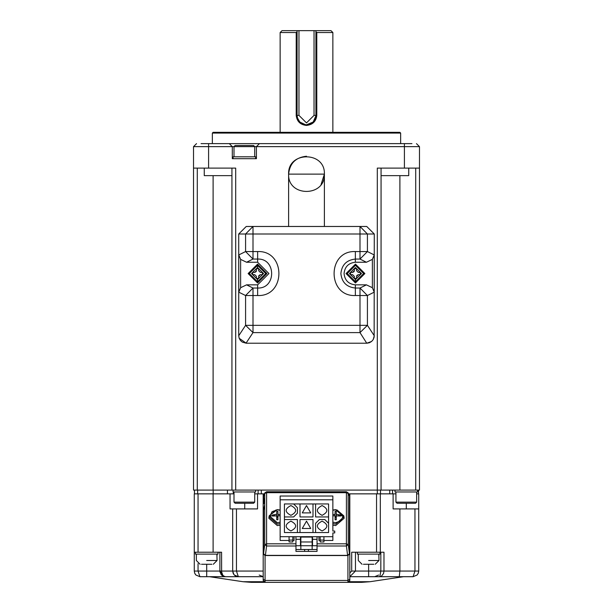 <?xml version="1.0" encoding="UTF-8"?>
<svg xmlns="http://www.w3.org/2000/svg" width="613" height="613" viewBox="0 0 613 613"><rect width="100%" height="100%" fill="white"/><g stroke="black" fill="none" stroke-linecap="round" stroke-linejoin="round"><path stroke-width="0.92" d="M418.725 508.913L414.955 508.913L414.955 571.055L418.725 571.055L418.296 573.216L418.725 571.055L418.725 493.856L416.648 493.856M380.497 490.086L380.497 493.856L393.117 493.856L393.117 508.913L414.955 508.913M395.937 493.856L393.117 493.856M418.296 573.216L417.07 575.048L413.078 576.703L417.07 575.048L418.296 573.216M413.078 576.703L417.07 575.048L413.078 576.703L399.27 576.703L413.078 576.703L414.955 571.055L399.891 571.055L399.891 508.913M263.866 581.913L263.192 580.465L263.192 576.703L238.334 576.703L236.457 571.055L236.457 508.913L257.544 508.913L257.544 493.856L254.717 493.856M198.045 563.654L198.045 571.055L199.922 576.703L195.93 575.048L199.922 576.703L195.93 575.048L194.704 573.216L194.275 571.055L194.704 573.216L195.93 575.048L199.922 576.703L238.334 576.703L234.342 575.048L233.116 573.216L232.687 571.055L233.913 574.565L235.315 575.822L238.334 576.703L234.342 575.048M348.598 493.856L349.808 493.856L349.808 580.465L349.808 576.703L399.27 576.703L399.891 571.055L383.976 571.055L383.976 552.221L351.693 552.221L351.693 571.055L380.834 571.055L379.838 576.703L381.363 576.289L383.562 573.477L383.976 571.055L380.834 571.055L380.834 552.221M392.55 490.086L392.55 493.856M418.533 490.086L418.533 493.856M403.469 576.703L369.976 581.722L349.326 581.722L349.808 580.465L347.923 582.35L251.399 582.35L265.077 582.35L263.192 580.465L263.192 493.856L264.402 493.856M234.005 493.856L230.051 493.856L230.051 508.913L232.687 508.913L232.687 571.055L263.192 571.055L263.192 493.856L257.544 493.856M221.967 575.431L225.53 576.703L223.431 576.297L219.883 571.055L219.944 571.86L221.607 575.117L223.423 576.289L225.53 576.703L224.029 576.289L222.757 575.117L221.615 571.86L221.577 552.221L213.109 552.221L213.109 493.856M380.497 493.856L349.808 493.856L349.808 572.933L351.693 571.055M377.301 493.856L377.301 490.086L231.936 490.086L231.936 168.108M235.699 490.086L235.699 168.108L193.524 168.108L193.524 490.086L231.936 490.086M415.714 490.086L419.476 490.086L419.476 146.637L416.465 143.626L419.476 146.637L404.411 146.637L404.411 168.108L377.301 168.108L377.301 490.086L415.714 490.086L415.714 168.108M380.313 493.856L380.313 552.221M349.808 553.83L347.923 555.547L265.077 555.547L263.192 553.83M263.567 553.708L265.398 555.37L347.602 555.37L349.433 553.708L349.433 495.963L348.107 492.821L346.406 491.741L266.594 491.741L264.716 493.534L264.716 544.65L263.567 553.708L263.567 510.162L264.701 504.507L264.701 497.986L263.567 503.633L264.701 503.633L264.701 504.507M266.594 491.741L264.893 492.821L263.72 495.296L263.567 503.633M230.051 493.856L213.178 493.856L213.178 490.086M206.704 576.703L206.704 571.055L219.883 571.055L219.883 552.221M206.704 564.274L206.704 571.055L194.275 571.055L194.275 493.856L213.178 493.856M213.109 552.221L194.275 552.221L194.275 493.856M349.808 576.703L355.456 571.055L355.456 552.221M347.923 582.35L361.601 582.35L347.923 582.35L347.923 555.547M213.109 490.086L213.109 175.64L231.936 175.64M381.064 175.64L408.741 175.64L408.741 168.108M399.891 490.086L399.891 175.64M381.064 490.086L381.064 168.108M194.467 490.086L194.467 493.856M258.111 493.856L258.111 490.086M417.591 490.086L417.591 491.971L394.994 491.971L394.994 490.086M255.659 490.086L255.659 491.971L233.063 491.971L233.063 490.086M379.937 552.221L379.937 554.106L357.341 554.106L357.341 552.221M265.398 555.37L266.594 545.991L264.716 544.65L266.594 543.8L266.594 492.683L264.716 493.534L264.893 492.821M349.433 553.708L348.284 544.65L348.107 492.821M317.044 543.8L346.406 543.8L346.406 545.991L348.284 544.65L346.406 543.8L346.406 492.683L266.594 492.683L266.594 491.779L346.406 491.779L346.406 492.683L348.284 493.534L346.406 491.741M236.457 508.913L232.687 508.913M295.956 545.991L266.594 545.991L266.594 543.8L295.956 543.8M218.006 552.221L218.006 554.106L195.409 554.106L195.409 552.221M374.137 337.188L374.282 234.005L366.75 226.473L246.25 226.473L238.718 234.005L238.718 335.771L239.162 338.238M239.177 338.276L246.25 343.219L366.75 343.219L371.578 341.472M371.608 341.441L373.21 339.571M373.225 339.541L374.122 337.234M395.937 491.971L395.937 502.139L416.648 502.139L416.648 491.971M234.005 491.971L234.005 502.139L235.139 503.265L253.59 503.265L254.717 502.139L234.005 502.139M368.635 560.504L378.995 560.504L378.819 554.106M378.995 554.106L378.949 555.424M280.141 525.165L277.314 525.586L268.839 518.246L269.168 515.855L276.134 509.87M332.859 525.165L335.686 525.586L344.161 518.246L343.832 515.855L336.866 509.87M238.718 335.686L239.17 338.261L240.419 340.46L242.319 342.115L246.25 343.219M366.75 343.219L360 332.606L367.417 325.327L367.417 295.535L360 288.033L360 295.535L367.417 295.535L374.229 292.156L374.229 254.939L367.417 251.56L360 251.56L360 259.061L367.417 251.56L367.417 234.005L374.282 234.005L366.75 226.473L360 226.473L360 234.005L253 234.005L253 226.473L246.25 226.473M366.98 343.211L369.432 342.728L371.593 341.456L373.217 339.556L374.282 335.686M395.937 502.139L397.071 503.265L415.522 503.265L416.648 502.139M363.455 564.274L373.815 564.274M206.704 560.504L217.063 560.504L216.887 554.106M217.063 554.106L217.017 555.424M238.718 335.771L245.583 325.327L253 332.606L253 288.033L245.583 295.535L257.636 295.535C285.987 296.746 285.987 250.357 257.636 251.56L245.583 251.56L253 259.061L253 234.005L245.583 234.005L245.583 251.56L238.771 254.939L240.625 259.383L240.625 287.712L246.579 284.846L257.636 284.846L257.636 288.033C276.317 288.83 276.317 258.265 257.636 259.061L253 259.061L246.579 262.249L240.625 259.383M253 226.473L245.583 234.005L238.718 234.005M246.02 343.211L253 332.606L360 332.606L360 295.535L355.364 295.535C327.013 296.746 327.013 250.357 355.364 251.56L360 251.56L360 234.005L367.417 234.005L360 226.473M280.141 522.207L277.314 522.69L269.866 516.238L272.049 511.679L277.314 509.786L280.141 510.269M332.859 522.207L335.686 522.69L340.951 520.797L343.134 516.238L335.686 509.786L332.859 510.269M201.524 564.274L211.883 564.274M238.771 254.939L238.771 292.156L245.583 295.535L245.583 325.327L367.417 325.327L374.282 335.771M238.771 292.156L240.625 287.712M372.375 259.383L366.421 262.249L360 259.061L355.364 259.061C346.629 259.989 341.801 264.816 340.882 273.551C341.801 282.286 346.629 287.114 355.364 288.033L360 288.033L366.421 284.846L372.375 287.712L372.375 259.383L374.229 254.939M374.229 292.156L372.375 287.712M280.141 515.725L277.911 515.885L277.911 519.763L276.724 519.763L276.724 515.885L272.433 516.046L272.417 515.533L272.433 515.02L276.724 514.246L276.724 511.311L277.911 511.311L277.911 514.246L280.141 514.698M332.859 515.725L335.089 515.885L335.089 519.763L336.276 519.763L336.276 515.885L340.567 516.046L340.583 515.533L340.567 515.02L336.276 514.246L336.276 511.311L335.089 511.311L335.089 514.246L332.859 514.698M246.579 262.249L257.636 262.249L268.931 273.551L257.636 284.846M366.421 284.846L355.364 284.846C348.552 284.125 344.782 280.363 344.069 273.551C344.782 266.739 348.552 262.969 355.364 262.249L366.421 262.249M276.371 514.552L276.724 516.246L277.911 516.246L277.314 516.928L276.724 516.246L277.911 516.246L277.911 517.272L277.911 515.885M277.911 516.928L277.314 516.928L277.911 517.272L277.911 519.763M277.911 517.272L276.724 517.272L277.314 516.928L277.314 517.441M274.785 515.694L272.433 515.02M276.724 511.311L276.724 514.246M277.911 516.246L277.911 514.246L277.911 515.043L278.256 514.552M338.215 515.694L340.567 515.02M336.276 515.885L336.276 517.272L336.276 516.246L335.089 516.246L335.686 516.928L336.276 516.246L335.089 516.246L334.744 514.552M336.276 519.763L336.276 517.272L335.686 516.928L336.276 516.928M335.686 517.441L335.686 516.928L335.089 517.272L336.276 517.272M335.089 514.246L335.089 511.311M336.629 514.552L336.276 515.043L336.276 514.246L336.276 516.246M266.962 273.551L257.544 264.134L248.127 273.551L257.544 282.961L266.962 273.551M364.873 273.551L355.456 264.134L346.038 273.551L355.456 282.961L364.873 273.551M249.07 273.551L257.544 282.018L266.019 273.551L257.544 265.077L249.07 273.551M346.981 273.551L355.456 282.018L363.93 273.551L355.456 265.077L346.981 273.551M277.314 516.414L277.314 516.928L276.724 516.928M335.089 516.928L335.686 516.928L335.686 516.414M263.559 273.551L257.544 267.529L251.529 273.551L257.544 279.566L263.559 273.551L262.441 273.551L262.441 272.417L260.372 272.417L258.671 270.724L258.671 268.655L256.41 268.655L256.41 270.724L254.717 272.417L252.648 272.417L252.648 274.678L254.717 274.678L256.41 276.371L256.41 278.448L258.671 278.448L258.671 276.371L260.372 274.678L262.441 274.678L262.441 272.417L260.372 272.417L258.671 270.724L258.671 268.655L256.41 268.655M361.471 273.551L355.456 267.529L349.441 273.551L355.456 279.566L361.471 273.551L360.352 273.551L360.352 272.417L358.283 272.417L356.59 270.724L356.59 268.655L354.329 268.655L354.329 270.724L352.628 272.417L350.559 272.417L350.559 274.678L352.628 274.678L354.329 276.371L354.329 278.448L356.59 278.448L356.59 276.371L358.283 274.678L360.352 274.678L360.352 272.417L358.283 272.417L356.59 270.724L356.59 268.655L354.329 268.655M251.529 273.551L252.648 273.551L252.648 274.678L254.717 274.678L256.41 276.371L256.41 278.448L258.671 278.448M256.41 270.724L256.15 271.628L254.717 272.417L252.648 272.417M258.671 276.371L258.939 275.467L260.372 274.678L262.441 274.678M349.441 273.551L350.559 273.551L350.559 274.678L352.628 274.678L354.329 276.371L354.329 278.448L356.59 278.448M354.329 270.724L354.061 271.628L352.628 272.417L350.559 272.417M356.59 276.371L356.85 275.467L358.283 274.678L360.352 274.678M300.477 536.697L332.859 536.697L332.859 532.935L334.744 532.935L334.744 531.05L332.859 531.05L332.859 496.024L280.141 496.024L280.141 536.697L300.477 536.697L300.477 545.739M294.071 536.697L294.071 540.467L292.83 540.467M292.83 536.697L292.83 541.969L289.068 541.969L289.068 536.697M289.068 540.467L280.141 540.467L280.141 536.697M323.932 540.467L332.859 540.467L332.859 536.697M323.932 536.697L323.932 540.084L320.17 540.084L320.17 541.969L323.932 541.969L323.932 540.084M320.17 536.697L320.17 540.084M320.17 540.467L318.929 540.467L318.929 536.697M280.141 499.794L332.859 499.794M300.002 532.536L312.998 532.536L312.998 519.54L300.002 519.54L300.002 532.536L284.417 532.536L284.417 503.955L300.002 503.955L300.002 516.943L312.998 516.943L312.998 503.955L300.002 503.955M312.998 532.536L328.583 532.536L328.583 503.955L312.998 503.955M304.615 549.501L304.615 551.386L295.956 551.386L295.956 536.697M295.956 545.739L300.853 545.739L300.853 549.501L317.044 549.501L317.044 536.697M317.044 549.501L317.044 551.386L304.615 551.386M317.044 539.333L312.523 539.333L312.523 545.739M312.523 539.333L312.523 536.697M300.853 549.501L295.956 549.501M312.147 549.501L312.147 537.072L300.853 537.072L300.853 545.739L317.044 545.739M306.5 521.142L310.737 528.49L302.263 528.49L306.5 521.142M297.405 532.536L297.405 519.54L284.417 519.54M290.907 530.935C284.593 527.67 284.593 524.406 290.907 521.142C297.221 524.406 297.221 527.67 290.907 530.935C284.593 527.67 284.593 524.406 290.907 521.142C297.221 524.406 297.221 527.67 290.907 530.935M284.417 516.943L293.642 516.943L297.405 513.181L297.405 507.717L293.642 503.955M290.907 515.341C284.593 512.077 284.593 508.821 290.907 505.556C297.221 508.821 297.221 512.077 290.907 515.341C284.593 512.077 284.593 508.821 290.907 505.556C297.221 508.821 297.221 512.077 290.907 515.341M306.5 505.556L310.737 512.897L302.263 512.897L306.5 505.556M315.595 503.955L315.595 516.943L328.583 516.943M322.093 505.556C315.779 508.821 315.779 512.077 322.093 515.341C328.407 512.077 328.407 508.821 322.093 505.556C315.779 508.821 315.779 512.077 322.093 515.341C328.407 512.077 328.407 508.821 322.093 505.556M328.583 523.31L324.821 519.54L319.358 519.54L315.595 523.31L315.595 532.536M322.093 521.142C315.779 524.406 315.779 527.67 322.093 530.935C328.407 527.67 328.407 524.406 322.093 521.142C315.779 524.406 315.779 527.67 322.093 530.935C328.407 527.67 328.407 524.406 322.093 521.142M308.385 549.501L308.385 551.386M312.147 541.969L300.853 541.969M208.589 168.108L208.589 143.626L229.3 143.626L232.312 146.637L232.312 158.69L256.41 158.69L256.41 146.637L259.429 143.626L411.936 143.626M204.259 168.108L204.259 175.64L213.109 175.64M193.524 168.108L193.524 146.637L196.535 143.626L193.524 146.637L234.005 146.637L234.005 156.805M404.411 168.108L419.476 168.108M254.717 156.805L254.717 146.637L256.41 146.637L259.429 143.626L229.3 143.626L387.462 143.626M201.064 143.626L208.589 143.626M233.063 158.69L233.063 156.805L255.659 156.805L255.659 158.69M212.351 143.626L212.351 133.082L400.649 133.082L400.649 143.626M212.351 133.082L213.109 132.331L399.891 132.331L400.649 133.082M234.005 146.637L254.717 146.637L253.59 145.511L235.139 145.511L234.005 146.637M321.059 184.521L324.384 174.13C325.373 151.066 287.627 151.066 288.616 174.13C289.75 163.342 295.711 157.38 306.5 156.238M324.384 226.473L324.384 174.13L288.616 174.13C287.627 197.194 325.373 197.194 324.384 174.13M332.859 132.331L332.859 32.535L330.982 30.65L297.083 30.65L297.083 115.382C297.68 121.06 300.822 124.201 306.5 124.799L313.159 122.041L315.91 115.788M297.083 30.65L282.018 30.65L280.141 32.535L296.209 32.535L296.209 115.382C296.884 121.412 300.316 124.761 306.5 125.427C312.691 124.753 316.124 121.405 316.791 115.382L316.791 32.535L332.859 32.535M316.791 32.535L315.917 31.669M316.791 115.382L315.917 115.382L315.917 30.65M298.968 30.65L298.968 115.382L306.5 122.914L314.032 115.382L315.917 115.382C315.358 121.098 312.216 124.24 306.5 124.799L306.5 125.427M297.428 117.895L299.834 122.033M299.849 122.048L305.565 124.753M296.209 115.382L298.968 115.382M296.209 32.535L297.083 31.669M314.032 30.65L314.032 115.382M406.296 508.913L406.296 503.265M389.73 490.086L389.73 493.856M232.687 571.055L219.883 571.055L221.117 574.573M368.635 576.703L368.635 564.274M263.674 581.722L243.024 581.722L209.531 576.703M265.077 582.35L265.077 555.547M263.192 579.201L265.077 580.45L347.923 580.45L349.808 579.201M376.543 493.856L376.543 552.221M197.286 490.086L197.286 168.108M197.67 490.086L197.67 493.856M227.446 493.856L227.446 490.086M233.323 493.856L233.323 491.971M261.307 493.856L261.307 490.086M263.567 495.963L264.716 493.534M348.284 493.534L349.433 495.963M317.044 545.991L346.406 545.991L347.602 555.37M244.74 503.265L244.74 508.913M198.045 552.221L198.045 493.856M280.141 523.64L277.314 524.077L269.069 516.935L269.168 515.855L277.314 509.618L280.141 510.062M278.501 509.87L280.141 510.231M334.499 509.87L332.859 510.231M332.859 523.64L335.686 524.077L343.931 516.935L343.832 515.855L335.686 509.618L332.859 510.062M246.579 284.846L253 288.033L257.636 288.033L257.636 295.535M272.417 515.533L269.866 516.238M340.583 515.533L343.134 516.238M257.636 251.56L257.636 262.249M355.364 295.535L355.364 284.846M355.364 251.56L355.364 262.249M257.544 281.765L265.758 273.551L257.544 265.329L249.33 273.551L257.544 281.765L257.544 279.566M355.456 281.765L363.67 273.551L355.456 265.329L347.242 273.551L355.456 281.765L355.456 279.566M257.544 267.529L257.544 265.329M292.83 540.084L289.068 540.084M295.956 539.333L300.477 539.333M256.41 146.637L404.411 146.637L404.411 143.626M378.658 575.048L374.666 576.703M233.116 573.216L233.928 574.588M194.704 573.216L195.516 574.588L194.704 573.216M259.199 575.048L263.192 576.703M243.024 581.722L251.399 582.35M369.976 581.722L361.601 582.35M254.717 502.139L254.717 491.971M358.283 554.106L358.283 560.504L362.045 564.274M378.995 560.504L375.225 564.274M196.352 554.106L196.352 560.504L200.114 564.274M217.063 560.504L213.293 564.274M288.616 174.13L288.616 226.473M280.141 132.331L280.141 32.535"/></g></svg>

